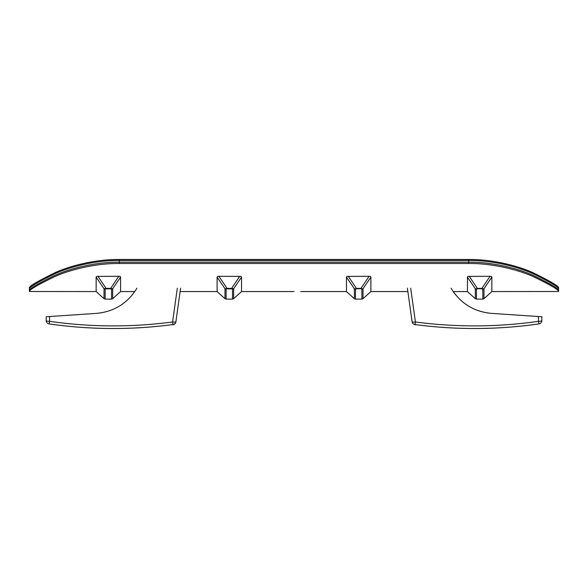 <?xml version="1.0" encoding="UTF-8"?>
<svg xmlns="http://www.w3.org/2000/svg" width="588" height="588" viewBox="0 0 588 588"><rect width="100%" height="100%" fill="white"/><g stroke="black" fill="none" stroke-linecap="round" stroke-linejoin="round"><path stroke-width="0.88" d="M468.717 260.469C492.046 260.227 517.05 266.526 532.706 273.545C550.258 282.174 558.887 287.304 558.6 288.936L558.593 287.76C558.718 286.113 549.949 280.983 532.294 272.376C516.661 265.445 491.847 259.257 468.717 259.492L119.283 259.492C96.153 259.257 71.339 265.445 55.706 272.376C38.051 280.983 29.282 286.113 29.407 287.76L29.4 288.936C29.113 287.304 37.742 282.174 55.294 273.545C70.95 266.526 95.954 260.227 119.283 260.469L468.717 260.469L468.717 259.492M468.717 262.505L468.717 263.49L119.283 263.49C95.704 263.248 70.45 269.598 54.765 276.588C37.588 284.952 29.128 289.906 29.4 291.457L31.083 291.508L29.4 291.457L29.4 288.811L29.4 290.457C29.01 288.914 37.522 283.872 54.941 275.316C70.611 268.297 95.785 261.947 119.283 262.189L468.717 262.189C492.215 261.947 517.389 268.297 533.059 275.316C550.478 283.872 558.99 288.914 558.6 290.457L558.6 288.87M558.6 290.457L558.6 291.457L556.917 291.508L558.6 291.457C558.872 289.906 550.412 284.952 533.235 276.588C517.55 269.598 492.296 263.248 468.717 263.49M294 291.508L287.282 291.56L294 291.508M360.973 288.855L361.885 289.134A1.683 1.588 0 0 0 363.016 288.723L354.344 288.723L354.344 298.682L355.475 299.116L355.475 289.134A1.683 1.588 180 0 1 354.344 288.723L346.464 277.117L346.92 276.411L369.11 276.286L370.44 276.411L370.896 277.117L363.016 288.723L363.016 298.682L361.885 299.116L361.885 289.134M355.475 289.134L356.387 288.855M300.718 291.56L346.464 291.56L346.464 277.117M370.896 277.117L370.896 291.56L363.016 298.682M481.932 288.855L482.844 289.134A1.683 1.588 -0 0 0 483.975 288.723L475.31 288.723L475.31 298.682L476.434 299.116L476.434 289.134A1.683 1.588 180 0 1 475.31 288.723L467.431 277.117L467.879 276.411L490.069 276.286L491.399 276.411L491.855 277.117L483.975 288.723L483.975 298.682L482.844 299.116L482.844 289.134M476.434 289.134L477.353 288.855M541.798 320.578A3.359 0.75 180 0 1 538.439 321.327L538.917 323.9A3.359 3.359 0 0 0 541.798 320.578L541.798 316.756L491.399 313.375C475.347 311.912 462.609 304.643 453.194 291.56L467.431 291.56L467.431 277.117M491.855 277.117L491.855 291.56L483.975 298.682M226.115 289.134L227.027 288.385L224.984 288.723A1.683 1.588 -0 0 0 226.115 289.134L226.115 299.116L232.525 299.116L232.525 297.94M227.027 288.855L231.613 288.855L231.613 288.385L227.027 288.385L218.89 276.286L241.08 276.411L241.536 277.117L233.656 288.723L231.613 288.385L239.75 276.286M231.613 288.855L232.525 289.134A1.683 1.588 -0 0 0 233.656 288.723L233.656 298.682L232.525 299.116L232.525 289.134M136.923 288.194C127.655 303.276 114.212 311.669 96.601 313.375L46.202 316.756L46.202 320.578A3.359 0.75 -0 0 0 49.561 321.327L49.083 323.9C90.368 329.802 131.683 330.022 173.026 324.554A3.359 3.359 0 0 0 175.915 321.687L180.126 291.56L217.104 291.56L217.104 277.117L224.984 288.723L224.984 298.682L226.115 299.116M217.104 277.117L217.56 276.411L218.89 276.286M241.536 277.117L241.536 291.56L233.656 298.682M31.083 291.508L96.145 291.56L96.145 277.117L96.601 276.411L118.791 276.286L120.121 276.411L120.569 277.117L120.569 291.56L134.806 291.56M491.855 291.56L556.917 291.508M105.156 289.134L106.068 288.385L104.025 288.723A1.683 1.588 -0 0 0 105.156 289.134L105.156 299.116L111.566 299.116L111.566 297.94M106.068 288.855L110.647 288.855L110.647 288.385L106.068 288.385L97.931 276.286M110.647 288.855L111.566 289.134A1.683 1.588 -0 0 0 112.69 288.723L110.647 288.385L118.791 276.286M96.145 277.117L104.025 288.723L104.025 298.682L105.156 299.116M120.569 277.117L112.69 288.723L112.69 298.682L111.566 299.116L111.566 289.134M413.335 323.856A3.359 3.359 0 0 0 415.642 324.782L416.701 324.782A450.518 450.518 0 0 0 538.917 323.9C497.632 329.802 456.317 330.022 414.974 324.554L415.415 321.974A3.359 0.742 172 0 1 412.085 321.687A3.359 3.359 0 0 0 414.974 324.554M49.083 323.9A3.359 3.359 0 0 1 46.202 320.578A3.359 3.359 0 0 0 49.083 323.9A450.518 450.518 0 0 0 171.299 324.782L172.357 324.782A3.359 3.359 0 0 0 175.915 321.687A3.359 0.742 -172 0 1 172.585 321.974L173.026 324.554M491.399 313.375C473.788 311.669 460.345 303.276 451.077 288.194M407.403 288.194L412.085 321.687M175.915 321.687L180.597 288.194M119.283 260.469L119.283 259.492M119.283 262.189L119.283 260.785M468.717 260.785L468.717 262.189M369.11 276.286L360.973 288.385L356.387 288.385L348.25 276.286M490.069 276.286L481.932 288.385L477.353 288.385L469.209 276.286M119.283 263.49L119.283 262.505M538.439 316.528L538.439 321.327C497.463 327.185 456.45 327.398 415.415 321.974L410.689 288.194M177.311 288.194L172.585 321.974C131.55 327.398 90.537 327.185 49.561 321.327L49.561 316.528M346.464 291.56L354.344 298.682M355.475 299.116L361.885 299.116M467.431 291.56L475.31 298.682M476.434 299.116L482.844 299.116M217.104 291.56L224.984 298.682M241.536 291.56L287.282 291.56M370.896 291.56L407.874 291.56M96.145 291.56L104.025 298.682M120.569 291.56L112.69 298.682"/></g></svg>

